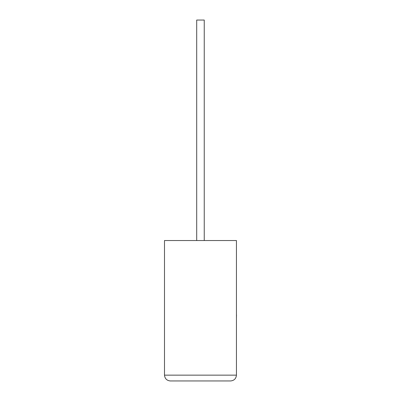 <?xml version="1.0" encoding="UTF-8"?>
<svg xmlns="http://www.w3.org/2000/svg" width="401" height="401" viewBox="0 0 401 401"><rect width="100%" height="100%" fill="white"/><g stroke="black" fill="none" stroke-linecap="round" stroke-linejoin="round"><path stroke-width="0.6" d="M204.244 240.535L204.244 20.05L196.701 20.05L196.701 240.535M230.645 380.95C234.144 380.579 236.074 378.649 236.445 375.146L236.445 240.535L164.495 240.535L164.495 375.146L236.445 375.146C236.074 378.649 234.144 380.579 230.645 380.95L170.3 380.95C166.801 380.579 164.866 378.649 164.495 375.146C164.866 378.649 166.801 380.579 170.3 380.95M236.445 314.8L236.445 300.956M236.505 314.8L236.445 318.113"/></g></svg>
